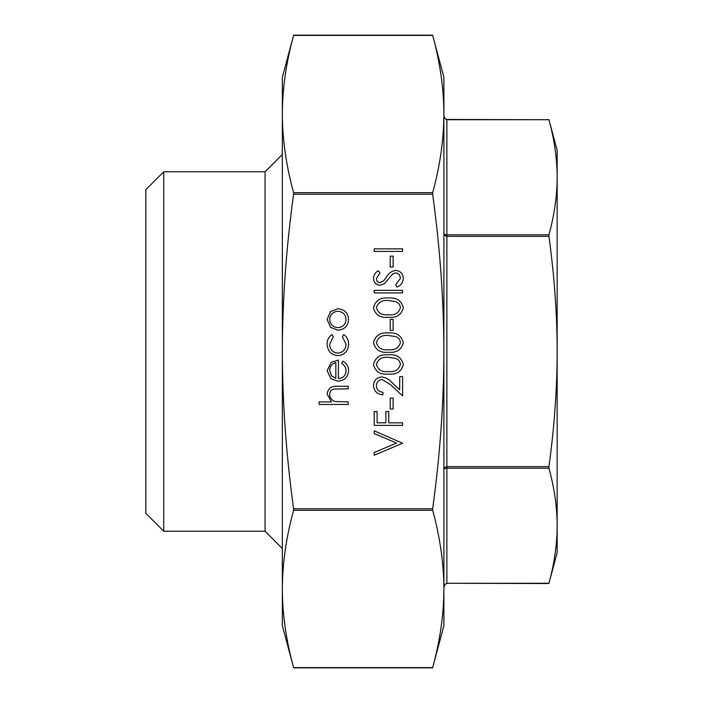 <?xml version="1.0" encoding="UTF-8"?>
<svg xmlns="http://www.w3.org/2000/svg" width="703" height="703" viewBox="0 0 703 703"><rect width="100%" height="100%" fill="white"/><g stroke="black" fill="none" stroke-linecap="round" stroke-linejoin="round"><path stroke-width="1.05" d="M282.351 548.516L265.066 531.222L265.066 171.778L163.729 171.778L163.729 531.222L145.846 513.339L145.846 189.661L163.729 171.778M432.6 667.85L432.67 667.613C440.087 640.495 443.83 614.281 443.892 588.973L443.892 625.705L432.6 667.85L293.643 667.85L282.351 625.705L282.351 588.973L282.351 613.781M293.643 35.15L293.582 35.387C286.156 62.505 282.413 88.719 282.351 114.027L282.351 77.295L293.643 35.15L432.6 35.15L443.892 77.295L443.892 588.973C443.83 563.657 440.087 537.444 432.67 510.325L432.67 508.779C440.087 454.56 443.83 402.125 443.892 351.5C443.83 300.875 440.087 248.44 432.67 194.221L432.67 192.675C440.087 165.556 443.83 139.343 443.892 114.027L443.892 86.232M443.892 115.749L444.771 118.552L443.892 115.749L445.113 118.745L446.88 119.466L548.955 119.712C554.43 139.959 557.163 159.142 557.154 177.27L557.154 351.5C557.163 315.252 554.43 276.877 548.955 236.375L548.955 234.828C554.43 214.582 557.163 195.39 557.154 177.27L557.154 150.319L548.894 119.466M444.771 234.477L443.892 233.624L444.771 235.575L446.88 236.375L446.88 234.828L444.771 234.477M443.892 469.376L444.771 468.523L446.88 468.172L446.88 466.625L444.771 467.425L443.892 469.376M444.771 584.448L443.892 587.251L444.771 584.448L446.88 583.288L446.88 468.172L548.955 468.172L548.955 466.625C554.43 426.123 557.163 387.748 557.154 351.5L557.154 552.681L548.955 583.288C554.43 563.041 557.163 543.858 557.154 525.73C557.163 507.61 554.43 488.418 548.955 468.172M548.955 583.288L446.88 583.288L548.894 583.534M282.351 588.973L282.351 114.027C282.413 139.343 286.156 165.556 293.582 192.675L293.582 194.221C286.156 248.44 282.413 300.875 282.351 351.5C282.413 402.125 286.156 454.56 293.582 508.779L293.582 510.325C286.156 537.444 282.413 563.657 282.351 588.973C282.413 614.281 286.156 640.495 293.582 667.613L293.643 667.85M443.892 114.027C443.83 88.719 440.087 62.505 432.67 35.387L293.582 35.387M444.771 118.552L446.88 119.466M443.892 616.768L443.892 588.973M282.351 89.219L282.351 114.027M348.222 404.453L319.1 404.453L319.1 401.905L331.394 401.905L327.115 394.014C328.029 388.302 331.535 385.719 337.625 386.255L348.222 386.255L348.222 388.803L333.74 389.102C331.025 389.849 329.663 391.633 329.663 394.462C329.909 398.03 331.746 400.385 335.155 401.518L348.222 401.905L348.222 404.453M346.034 371.043C345.981 367.695 344.523 365.156 341.667 363.407L342.862 361.149C346.641 363.214 348.556 366.412 348.583 370.727C348.038 377.203 344.479 380.675 337.906 381.167L330.981 378.776L327.115 370.666L331.192 362.309L338.398 360.05L338.398 378.618C343.082 378.232 345.63 375.71 346.034 371.043M335.849 378.346L335.849 362.599C331.886 363.732 329.821 366.377 329.663 370.534L331.605 375.877L335.849 378.346M327.115 344.075C327.08 340.015 328.705 336.851 331.974 334.575L333.301 336.711L329.663 344.259C329.918 349.54 332.633 352.502 337.791 353.134C343.011 352.511 345.753 349.549 346.034 344.242L342.396 336.711L343.793 334.575C347.045 336.965 348.644 340.208 348.583 344.285C348.222 351.096 344.698 354.892 338.02 355.683C331.157 354.91 327.519 351.043 327.115 344.075M330.551 327.361L327.115 319.461L330.533 311.578L337.906 308.731C344.479 309.338 348.038 312.914 348.583 319.461C348.047 326.016 344.488 329.602 337.906 330.208L330.551 327.361M329.663 319.47C330.155 324.47 332.914 327.203 337.923 327.66C342.915 327.203 345.621 324.47 346.034 319.47C345.621 314.478 342.915 311.745 337.923 311.28C332.914 311.745 330.164 314.478 329.663 319.47M402.591 443.215L374.198 455.228L374.198 452.504L396.571 443.039L374.198 433.575L374.198 430.842L402.591 443.215M402.591 425.385L374.198 425.385L374.198 411.554L377.116 411.554L377.116 422.837L385.85 422.837L385.85 411.554L388.759 411.554L388.759 422.837L402.591 422.837L402.591 425.385M393.126 409.005L390.218 409.005L390.218 398.091L393.126 398.091L393.126 409.005M376.386 385.683C376.711 389.682 378.891 391.87 382.933 392.265L382.933 394.814C377.168 394.339 374.014 391.255 373.469 385.552C373.864 380.314 376.676 377.458 381.914 376.975C385.965 377.546 389.365 379.462 392.098 382.722L399.682 389.822L399.682 376.615L402.591 376.615L402.591 395.903L390.842 384.893L382.142 379.523C378.548 379.971 376.623 382.028 376.386 385.683M403.32 364.576C401.431 371.72 396.457 374.884 388.408 374.066C380.341 374.901 375.367 371.738 373.469 364.576C375.332 357.335 380.305 354.066 388.408 354.778C396.492 354.066 401.466 357.335 403.32 364.576M388.399 371.518C394.682 372.309 398.689 369.963 400.402 364.488C400.13 361.421 398.504 359.391 395.534 358.398L388.399 357.326C382.133 356.676 378.126 359.066 376.386 364.488C378.1 369.963 382.098 372.309 388.399 371.518M403.32 342.739C401.431 349.883 396.457 353.047 388.408 352.229C380.341 353.064 375.367 349.901 373.469 342.739C375.332 335.498 380.305 332.229 388.408 332.941C396.492 332.229 401.466 335.498 403.32 342.739M388.399 349.681C394.682 350.472 398.689 348.126 400.402 342.651C400.13 339.584 398.504 337.554 395.534 336.561L388.399 335.489C382.133 334.839 378.126 337.22 376.386 342.651C378.1 348.126 382.098 350.472 388.399 349.681M393.126 330.392L390.218 330.392L390.218 319.47L393.126 319.47L393.126 330.392M403.32 307.8C401.431 314.944 396.457 318.108 388.408 317.29C380.341 318.125 375.367 314.962 373.469 307.8C375.332 300.55 380.305 297.29 388.408 297.993C396.492 297.29 401.466 300.559 403.32 307.8M388.399 314.742C394.682 315.524 398.689 313.186 400.402 307.712C400.13 304.645 398.504 302.615 395.534 301.622L388.399 300.541C382.133 299.891 378.126 302.281 376.386 307.712C378.1 313.186 382.098 315.533 388.399 314.742M402.591 292.905L374.198 292.905L374.198 290.357L402.591 290.357L402.591 292.905M403.32 278.45C402.986 282.483 400.912 285.365 397.116 287.079L395.675 284.68L400.402 278.45C400.288 275.224 398.689 273.37 395.596 272.887L392.81 273.898L384.418 283.669L380.095 285.26C375.947 284.82 373.732 282.483 373.469 278.265C373.75 274.97 375.358 272.448 378.276 270.699L380.024 273.001L376.386 278.546C376.439 280.98 377.634 282.369 379.98 282.711L383.645 280.84L386.474 277.026C388.566 273.291 391.615 271.059 395.631 270.339C400.394 270.919 402.951 273.616 403.32 278.45M393.126 267.061L390.218 267.061L390.218 256.138L393.126 256.138L393.126 267.061M402.591 251.41L374.198 251.41L374.198 248.862L402.591 248.862L402.591 251.41M548.955 466.625L446.88 466.625L446.88 236.375L548.955 236.375M548.955 234.828L446.88 234.828L446.88 119.712L548.955 119.712M293.582 510.325L432.67 510.325M293.582 194.221L432.67 194.221M432.67 508.779L293.582 508.779M432.67 667.613L293.582 667.613M432.67 192.675L293.582 192.675M446.88 583.534L445.113 584.255L443.892 587.251M265.066 171.778L282.351 154.484M265.066 531.222L163.729 531.222"/></g></svg>
